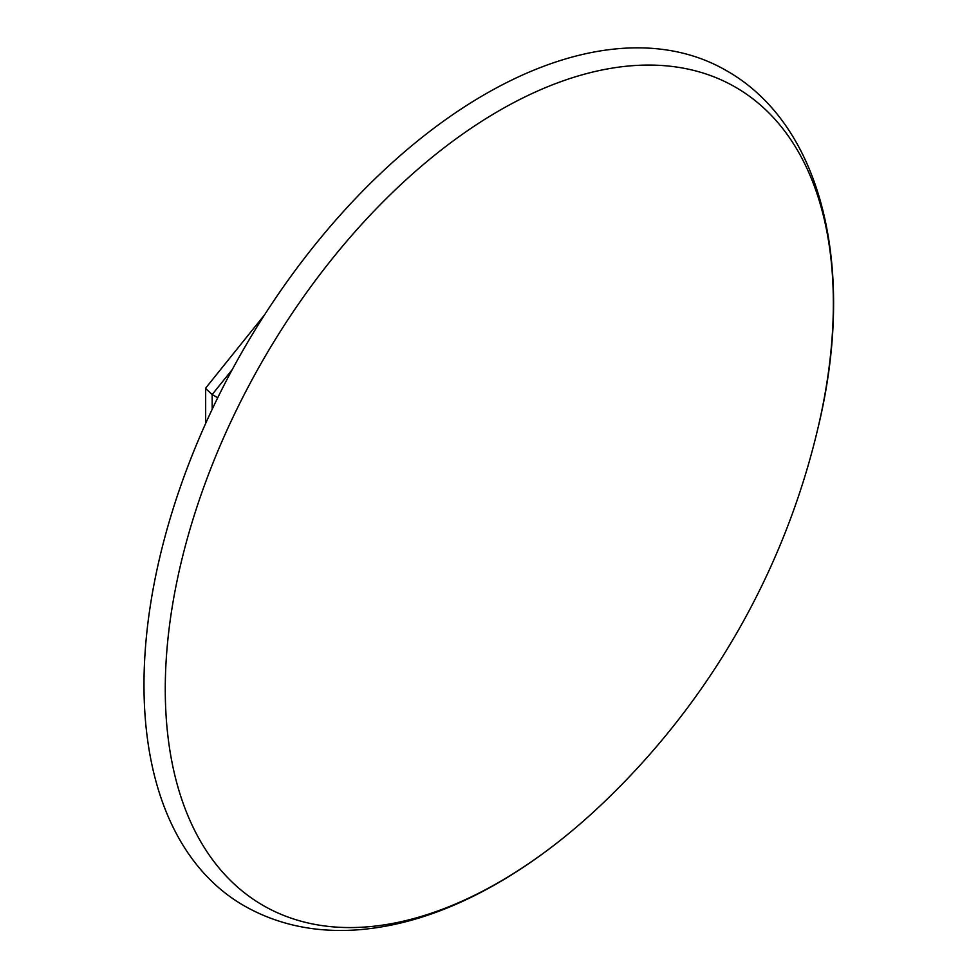 <?xml version="1.0" encoding="UTF-8"?>
<svg xmlns="http://www.w3.org/2000/svg" width="979" height="979" viewBox="0 0 979 979"><rect width="100%" height="100%" fill="white"/><g stroke="black" fill="none" stroke-linecap="round" stroke-linejoin="round"><path stroke-width="1.47" d="M499.314 882.042A472.404 272.749 120 0 0 600.262 805.717L600.262 805.717A758.236 758.236 0 0 0 817.734 429.035A472.404 272.749 120 0 0 817.734 429.035A472.404 272.749 120 0 0 499.314 110.59A472.404 272.749 120 0 0 165.267 689.179A472.404 272.749 120 0 0 499.314 882.042M817.734 429.035C856.76 269.433 822.862 124.908 726.051 70.427A482.194 278.403 120 0 0 484.948 94.314A482.194 278.403 120 0 0 169.942 519.225A482.194 278.403 120 0 0 243.857 905.624C276.653 924.335 313.586 932.485 354.655 930.05C401.096 927.015 448.859 911.339 497.932 883.034C533.041 862.707 567.147 836.935 600.262 805.717M264.611 314.773L205.92 387.782L205.663 388.528L212.174 394.537L217.73 397.755M232.292 369.524L212.174 394.537L212.174 409.283M205.663 388.528L205.663 423.43"/></g></svg>
